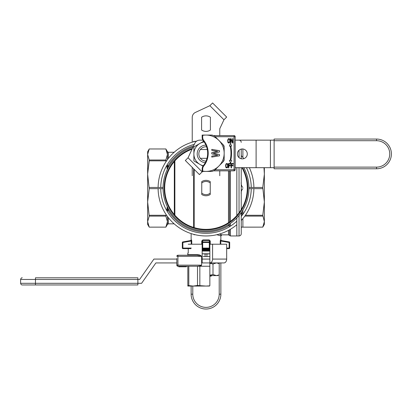 <?xml version="1.0" encoding="UTF-8"?>
<svg xmlns="http://www.w3.org/2000/svg" width="412" height="412" viewBox="0 0 412 412"><rect width="100%" height="100%" fill="white"/><g stroke="black" fill="none" stroke-linecap="round" stroke-linejoin="round"><path stroke-width="0.62" d="M193.98 234.732L194.994 234.737A1.102 0.803 75.8 0 0 194.984 234.675A1.102 0.803 75.8 0 1 194.994 234.737L193.98 234.732C190.21 233.635 190.21 233.635 193.98 234.732C190.21 233.635 190.21 233.635 193.98 234.732A1.102 0.875 -73 0 0 193.975 234.423A1.102 0.875 -73 0 1 193.98 234.732M220.868 235.958L216.882 234.706L220.868 235.958L221.965 234.855L228.49 234.855L229.443 235.407L228.49 234.855L228.49 230.349L228.49 234.855L221.965 234.855L220.868 235.958M202.148 249.724L209.852 249.724M209.188 249.172L209.852 248.925L209.188 249.172L209.301 248.621A0.551 0.551 0 0 0 209.852 248.07L209.188 249.172L202.812 249.172L202.699 248.621L209.301 248.621A0.551 0.551 0 0 0 209.852 248.07L209.301 248.621A0.551 0.551 0 0 0 209.852 248.07L209.301 248.07L209.301 248.621A0.551 0.551 0 0 0 209.852 248.07L209.301 248.07L209.301 248.621L202.699 248.621L202.148 248.07A0.551 0.551 0 0 0 202.699 248.621L202.148 248.07A0.551 0.551 0 0 0 202.699 248.621L202.699 248.07L209.301 248.07L209.301 242.472L202.699 242.472L202.699 241.932A0.551 0.541 180 0 0 202.148 242.472L202.148 241.005L202.812 239.933L201.751 241.005L202.699 240.474L202.812 239.933L201.751 241.005L202.148 241.005L202.148 248.07A0.551 0.551 0 0 0 202.699 248.621L202.699 248.07L202.148 248.07A0.551 0.551 0 0 0 202.699 248.621L202.812 249.172L209.188 249.172M202.148 248.925L202.812 249.172L202.148 248.925M209.188 239.933L202.812 239.933L209.188 239.933L209.301 240.474L210.249 241.005L209.188 239.933L209.852 241.005L209.852 242.472A0.551 0.541 180 0 0 209.301 241.932L209.301 242.472L209.852 242.472L209.852 248.07L209.852 241.005L210.249 241.005L209.188 239.933M167.056 151.75L165.871 148.969L167.457 154.485L165.871 159.995L149.226 159.995L147.64 154.485L149.226 148.969L165.871 148.964L149.226 148.969L165.871 148.964L167.457 154.485L165.871 159.995L166.046 161.628L165.871 160.835L149.226 160.835L147.64 174.147L147.64 224.396L149.226 227.146L147.64 221.63L149.226 216.115L165.871 216.115L167.457 221.63L165.871 227.141L149.226 227.146L147.64 221.63L147.64 224.396L149.226 227.146L165.871 227.146L149.226 227.141L165.871 227.146L167.457 221.63L167.457 224.396L165.871 227.146L167.457 224.396L167.457 221.63L165.871 216.115L149.226 216.115L147.64 201.962L149.226 188.65L163.059 188.65L149.226 188.65L147.64 174.147L147.64 221.63L149.226 216.115L147.64 201.962L149.226 188.65L147.64 174.147L149.226 159.995L147.64 154.485L147.64 174.147L147.64 154.485L149.226 148.969L165.871 148.969L167.051 151.719M147.64 151.719L147.64 154.485L147.64 151.719L149.226 148.964L147.64 151.719M219.338 234.062L221.965 234.855L219.338 234.062M167.457 151.719L168.41 152.265L174.322 152.265L168.41 152.265L167.457 151.719L167.457 159.609L167.457 151.719L165.871 148.964L167.457 151.719M236.833 167.684L236.833 215.522L236.833 167.684M236.833 217.948L236.833 235.958L236.833 217.948M163.059 187.46L149.226 187.46L163.059 187.46M166.772 165.485L167.262 169.517L166.772 165.485M165.871 215.275L149.226 215.275L165.871 215.275L165.871 216.115L165.871 215.275M167.262 206.592L166.772 210.625L167.262 206.592M148.047 224.391L149.226 227.141L148.047 224.391M241.607 149.036L241.236 149.432L241.236 155.607L241.236 149.432C240.938 149.123 241.489 148.969 242.889 148.969C241.489 148.969 240.938 149.123 241.236 149.432L241.236 158.749L241.236 149.087L241.236 149.432L241.607 149.036M264.36 174.147L264.36 167.684L264.36 174.147L262.774 187.46L248.941 187.46L262.774 187.46L264.36 201.962L264.36 167.684L264.36 174.147L262.774 187.46L264.36 201.962L262.774 215.275L245.418 215.275L262.774 215.275L264.36 221.63L264.36 174.147L263.979 167.684L264.36 174.147M264.36 224.396L264.36 221.63L262.774 227.141L241.236 227.146L241.236 220.502L241.236 226.677C240.938 226.991 241.489 227.146 242.889 227.141L262.774 227.141L241.236 227.146L241.236 233.753L241.236 212.602L241.236 226.677C240.938 226.991 241.489 227.146 242.889 227.141L262.774 227.141L264.36 221.63L264.36 201.962L262.774 215.275L264.36 221.63L264.36 224.396L262.774 227.146L264.36 224.396M244.826 216.115L262.774 216.115L244.826 216.115M242.266 227.136L242.889 227.141L242.266 227.136M242.313 215.069L241.303 212.51L242.313 215.069M241.236 194.083C240.938 191.874 241.489 190.061 242.889 188.65C241.489 190.061 240.938 191.874 241.236 194.083M242.889 187.46C241.489 186.049 240.938 184.236 241.236 182.027C240.938 184.236 241.489 186.049 242.889 187.46M248.941 188.65L262.774 188.65L248.941 188.65M241.236 209.584L241.236 167.684L241.236 209.584M209.852 251.042L202.148 251.042L209.852 251.042M209.852 250.408L202.148 250.408L209.852 250.408M203.142 256.547L209.852 256.547L203.142 256.547M205.083 254.019L205.083 256.326L205.083 254.019L203.142 253.797L209.852 253.797L206.917 254.019L206.917 256.326L206.917 254.019L203.142 253.797L208.858 253.797L205.083 254.019M202.148 253.797L203.142 253.797L202.148 253.797M211.068 276.148L211.768 275.597L211.068 276.148L209.852 276.148L211.068 276.148M223.201 161.731L224.169 159.393A3.301 3.301 0 0 1 223.201 161.731L214.492 170.439L212.159 171.407L206 171.407A18.169 18.169 0 0 1 202.699 171.104L202.148 171.407L202.148 169.049A5.505 5.505 0 0 1 203.337 165.629A19.956 19.956 0 0 0 203.337 140.842A5.505 5.505 0 0 1 202.148 137.423A5.505 5.505 0 0 0 203.337 140.842L203.77 140.497A4.954 4.954 0 0 1 202.699 137.423L202.148 137.423L202.148 135.069L202.699 135.368A18.169 18.169 0 0 1 218.849 166.082A18.169 18.169 0 0 1 206 171.407L202.256 171.407M229.124 139.174L229.659 139.735L229.721 141.517L229.366 142.361L228.65 142.454L228.109 141.893L228.052 140.111L228.408 139.266L229.124 139.174M222.949 144.488L223.201 144.741A3.301 3.301 0 0 1 224.169 147.079L223.201 144.741L214.492 136.032L212.159 135.069L202.256 135.069M226.317 167.257L225.956 166.417L226.018 164.635L226.317 164.167L227.033 164.074L227.568 164.635L227.568 166.788L227.033 167.354L226.317 167.257M232.404 143.016L232.94 143.016L232.94 138.612L232.584 138.612L232.584 142.361L231.091 138.612L230.555 138.612L230.555 143.016L230.916 143.016L230.916 139.174L232.404 143.016M213.983 135.615L234.078 135.615A1.102 1.102 0 0 1 235.18 136.717L234.078 136.717L234.078 135.615A1.102 1.102 0 0 1 235.18 136.717L235.18 169.754L234.078 169.754L234.078 136.717L215.177 136.717M230.02 141.986L229.901 139.266L229.422 138.705L228.351 138.705L227.692 140.111L227.872 142.361L228.351 142.923L229.124 143.016L230.02 141.986M230.22 160.392L229.391 160.392L230.493 163.167L231.595 160.392L230.766 160.392A33.475 33.475 0 0 0 230.766 146.08L231.595 146.08L230.493 143.309L229.391 146.08L230.22 146.08A35.365 35.365 0 0 1 230.22 160.392M213.983 170.856L234.078 170.856A1.102 1.102 0 0 0 235.18 169.754M232.996 165.851L232.996 165.289L231.446 165.289L231.446 164.074L233.233 164.074L233.233 163.513L231.091 163.513L231.091 167.916L231.446 167.916L231.446 165.851L232.996 165.851M230.612 163.513L228.464 163.513L228.464 167.916L228.82 167.916L228.82 165.851L230.375 165.851L230.375 165.289L228.82 165.289L228.82 164.074L230.612 164.074L230.612 163.513M219.488 151.951L219.488 150.668L211.783 149.381L211.783 150.344L217.685 151.307L211.783 152.595L211.783 153.877L217.685 155.164L211.783 156.127L211.783 157.09L219.488 155.808L219.488 154.521L213.256 153.238L219.488 151.951M227.985 166.417L227.81 164.167L227.331 163.605L226.255 163.605L225.601 165.011L225.781 167.257L226.255 167.823L227.331 167.823L227.985 166.417M224.169 147.079L224.169 159.393M274.124 140.152L235.18 140.152M202.874 140.152L199.774 140.152A5.505 5.505 0 0 0 194.783 143.335L188.052 157.775L185.328 160.5L199.418 174.59L202.148 171.866L188.052 157.775M256.104 140.152L256.104 167.684L235.18 167.684M270.416 140.152L270.416 167.684L256.104 167.684M203.137 171.407L202.148 171.866M242.338 158.872A4.954 4.954 0 0 0 246.628 151.441A4.954 4.954 0 0 0 238.048 151.441A4.954 4.954 0 0 0 242.338 158.872M207.303 149.515L200.356 149.515M200.356 158.321L206.994 158.321M274.124 167.684L270.416 167.684M274.124 168.786L274.124 139.055L376.532 139.055A14.868 14.868 0 0 1 391.4 153.918A14.868 14.868 0 0 1 376.532 168.786L274.124 168.786M376.532 168.786A14.868 14.868 0 0 0 391.4 153.918A14.868 14.868 0 0 0 376.532 139.055L376.532 140.703A13.215 13.215 0 0 1 389.747 153.918A13.215 13.215 0 0 1 376.532 167.133L376.532 168.786A14.868 14.868 0 0 0 391.4 153.918A14.868 14.868 0 0 0 376.532 139.055M209.852 275.252L212.994 274.516L212.994 264.015L216.382 262.933L209.852 262.933A3.852 2.724 -90 0 0 212.582 259.081L212.582 244.213L226.672 244.213L226.672 259.081A3.852 2.724 90 0 1 223.948 262.933L209.852 262.933L209.852 285.511A0.551 0.551 0 0 1 209.744 285.84L209.301 286.062A0.551 0.551 0 0 0 209.584 285.985M212.994 264.015L209.852 263.278M212.994 274.516L216.382 275.597L219.215 274.922M216.382 275.597L209.852 275.597M218.113 275.597L216.599 275.597M219.215 263.608L216.599 262.933M165.871 159.995L149.226 159.995L149.226 160.835L165.871 160.835L165.871 159.995M202.148 248.07L202.699 248.07L202.699 242.472L202.699 248.07L209.301 248.07L209.301 242.472L202.148 242.472L202.699 242.472L202.699 240.474L209.301 240.474L209.301 241.932L202.699 241.932L202.699 240.474L209.301 240.474L209.301 242.472L209.852 242.472L209.852 241.005L209.852 242.472A0.551 0.541 180 0 0 209.301 241.932L202.699 241.932A0.551 0.541 180 0 0 202.148 242.472L202.148 262.933L209.852 262.933L209.852 248.07M241.236 220.502L241.236 226.677L241.236 220.502A47.9 47.9 0 0 0 253.895 188.65M209.744 285.84L206 286.062L197.508 285.475L193.151 286.062L187.831 285.475L187.831 286.062L209.301 286.062M197.508 285.475L197.508 266.24L177.922 266.24A1.102 1.102 0 0 1 176.82 265.137L176.82 258.53M197.508 266.24L209.852 266.24L209.852 262.933M209.188 262.933L202.148 262.933M181.388 266.24L181.388 266.791L178.767 266.791L178.767 266.24M185.076 255.229L197.188 255.229L201.494 256.326L177.922 256.326L177.922 265.137L201.494 265.137C201.834 265.529 200.402 265.894 197.188 266.24M183.649 266.24L183.649 266.791L181.388 266.791M179.004 266.24L179.004 266.791M183.536 266.24L183.536 266.791M197.188 255.229A0.551 0.258 90 0 0 197.451 254.678C199.089 254.585 200.479 255.136 201.628 256.326L201.628 265.137L200.222 266.24M180.554 266.24L180.554 266.791M180.909 266.24L180.909 266.791M177.922 255.229A1.102 1.102 0 0 0 176.82 256.326L177.922 256.326L177.922 255.229L187.28 255.229L187.831 254.678L197.451 254.678M187.831 254.678L187.831 253.025L188.243 253.025L188.243 248.621L182.877 248.621L190.941 248.621M188.243 244.213L202.148 244.213M184.015 266.24L184.015 266.791L183.649 266.791M184.071 266.24L184.015 266.791M183.18 266.24L183.18 266.791M181.625 266.24L181.625 266.791M187.831 285.475L187.831 266.24M184.19 266.24L184.071 266.791M186.399 266.24L186.399 266.791L184.19 266.791M184.432 266.24L184.432 266.791M184.669 266.24L184.669 266.791M185.446 266.24L185.446 266.791M184.967 266.24L184.967 266.791M183.891 266.24L183.891 266.791M186.337 266.24L186.337 266.791M186.219 266.24L186.219 266.791M185.982 266.24L185.982 266.791M185.745 266.24L185.745 266.791M176.82 259.081L153.913 259.081L139.601 279.454L137.876 279.454L137.876 284.96L35.468 284.96C18.494 284.96 18.494 284.96 35.468 284.96L35.468 283.307L141.584 283.307L155.896 262.933L176.82 262.933M209.852 244.213L212.582 244.213M202.148 259.081L209.852 259.081M20.6 279.454L20.6 283.307L35.468 283.307L35.468 277.801L137.876 277.801L137.876 279.454L20.6 279.454C20.919 278.301 21.47 277.75 22.253 277.801M210.238 182.99L210.238 181.62A7.71 7.71 0 0 0 201.762 181.62L201.762 182.99A6.607 6.607 0 0 1 210.238 182.99L210.238 194.495A7.71 7.71 0 0 1 201.762 194.495L201.762 182.99M201.762 193.125A6.607 6.607 0 0 0 210.238 193.125M209.852 105.688L223.948 119.784L226.672 117.06L212.582 102.964L209.852 105.688L195.417 112.425A5.505 5.505 0 0 0 192.234 117.41L192.234 142.176M192.234 167.406L192.234 175.723M223.948 119.784L219.766 128.755L219.766 135.615M219.766 170.856L219.766 175.723M201.597 117.245A7.761 7.761 0 0 1 210.403 117.245L210.403 130.027A7.761 7.761 0 0 1 201.597 130.027L201.597 117.245M220.868 262.933L220.868 294.173A14.868 14.868 0 0 1 206 309.036A14.868 14.868 0 0 1 191.132 294.173L191.132 286.062M191.132 240.448L191.132 233.594M220.868 234.505L220.868 240.448M220.523 239.933L220.245 241.005L220.775 241.005L220.961 240.474A0.551 0.536 100 0 1 220.523 239.933M191.225 244.213L191.225 241.005L182.877 242.472L182.779 241.932L191.039 240.474L191.225 241.005L191.755 241.005L191.477 239.933A0.551 0.536 -100 0 1 191.039 240.474L182.779 241.932A0.551 0.551 0 0 0 182.325 242.472L182.325 248.07A0.551 0.551 0 0 0 182.877 248.621L182.877 248.07L191.225 248.07M226.672 248.07L229.124 248.07L229.124 242.472L229.675 242.472A0.551 0.551 0 0 0 229.221 241.932L220.961 240.474L229.221 241.932L229.124 242.472L220.775 241.005L220.775 244.213M229.124 248.621L226.672 248.621L229.124 248.621A0.551 0.551 0 0 0 229.675 248.07A0.551 0.551 0 0 1 229.124 248.621A0.551 0.551 0 0 0 229.675 248.07A0.551 0.551 0 0 1 229.124 248.621L229.124 248.07L229.675 248.07L229.675 242.472M220.868 239.995L221.321 240.541L220.961 240.474M242.889 211.959A43.955 43.955 0 0 1 241.236 214.333M229.443 225.24A43.955 43.955 0 0 1 167.457 209.193M167.457 166.922A43.955 43.955 0 0 1 193.594 145.884M253.895 187.46A47.9 47.9 0 0 0 249.353 167.684M243.811 158.651A47.9 47.9 0 0 0 241.236 155.607M196.761 141.053A47.9 47.9 0 0 0 158.105 187.46M158.105 188.65A47.9 47.9 0 0 0 236.833 224.715M182.325 248.07L182.877 248.07L182.877 242.472L182.325 242.472A0.551 0.551 0 0 1 182.779 241.932A0.551 0.551 0 0 0 182.325 242.472A0.551 0.551 0 0 1 182.779 241.932M236.833 221.187A45.258 45.258 0 0 1 160.747 188.65M160.747 187.46A45.258 45.258 0 0 1 194.32 144.329M246.412 167.684A45.258 45.258 0 0 1 251.253 187.46M251.253 188.65A45.258 45.258 0 0 1 241.236 216.455M192.383 148.49A41.844 41.844 0 0 0 206 229.901A41.844 41.844 0 0 0 242.55 167.684M193.022 147.12A42.946 42.946 0 0 0 206 231.003A42.946 42.946 0 0 0 243.806 167.684M192.054 149.185A41.293 41.293 0 0 0 206 229.35A41.293 41.293 0 0 0 241.921 167.684M202.967 166.154L193.887 160.912L193.887 146.924L203.672 141.275M200.129 164.517A12.113 12.113 0 0 0 203.265 165.722M204.151 141.944A12.113 12.113 0 0 0 200.129 143.325M199.758 143.536A12.113 12.113 0 0 0 193.887 153.707M193.887 154.134A12.113 12.113 0 0 0 199.758 164.3M205.923 145.112A8.812 8.812 0 0 0 197.188 153.918A8.812 8.812 0 0 0 205.269 162.699M206.582 146.785A7.159 7.159 0 0 0 198.842 153.918A7.159 7.159 0 0 0 206.046 161.077M201.751 244.213L201.751 241.005L201.751 244.213M210.249 244.213L210.249 241.005L210.249 244.213M174.322 214.549L174.322 161.561L174.322 214.549M174.868 160.922L174.868 215.188L174.868 160.922M230.396 235.958L230.396 229.278L230.396 235.958L239.037 235.958L239.037 215.497L239.037 235.958C240.371 235.824 241.108 235.092 241.236 233.753C241.108 235.092 240.371 235.824 239.037 235.958L230.396 235.958L229.443 235.407L230.396 235.958M230.396 226.178L230.396 223.397L230.396 226.178M230.396 221.373L230.396 170.856L230.396 221.373M229.443 170.856L229.443 222.053L229.443 170.856M229.443 224.04L229.443 226.77L229.443 224.04M229.443 229.829L229.443 235.407L229.443 229.829M228.49 170.856L228.49 222.686L228.49 170.856M228.49 224.643L228.49 225.822L228.49 224.643M194.181 227.62L194.181 169.353L194.181 227.62M194.181 141.635L194.181 141.254L194.181 141.635M168.41 223.845L168.41 217.747L168.41 223.845L167.457 224.396L168.41 223.845L174.163 223.845L168.41 223.845M168.41 210.846L168.41 208.827L168.41 210.846M168.41 167.282L168.41 165.269L168.41 167.282M168.41 158.363L168.41 152.265L168.41 158.363M167.457 206.999L167.457 211.778L167.457 206.999M167.457 216.501L167.457 221.63L167.457 216.501M167.457 164.331L167.457 169.111L167.457 164.331M193.635 141.398L193.635 141.78L193.635 141.398M193.635 168.807L193.635 227.455L193.635 168.807M242.889 218.612L242.889 227.141L242.889 218.612M242.889 210.043L242.889 214.276L242.889 210.043M242.889 148.995L242.889 157.497L242.889 148.995M239.037 212.834L239.037 167.684L239.037 212.834M239.037 157.611L239.037 150.226L239.037 157.611M203.77 140.497A20.507 20.507 0 0 1 203.77 165.974A4.954 4.954 0 0 0 202.699 169.049L202.699 171.104M202.699 135.368L202.699 137.423M234.078 170.856L234.078 169.754L215.177 169.754M203.77 165.974L203.337 165.629M202.699 169.049L202.148 169.049M376.532 167.133L274.124 167.133M274.124 140.703L376.532 140.703M199.841 285.475L199.841 266.24M176.82 265.137L177.922 265.137L177.922 266.24M201.628 265.137L201.628 256.326M188.799 285.475L188.799 266.24M212.582 259.081L226.672 259.081M220.868 294.173L219.215 294.173A13.215 13.215 0 0 1 206 307.383A13.215 13.215 0 0 1 192.785 294.173L192.785 286.062M191.132 294.173L192.785 294.173M219.215 262.933L219.215 294.173M220.245 244.213L220.245 241.005M191.755 244.213L191.755 241.005M191.075 233.573L191.132 233.923L191.075 233.573M239.037 140.152C240.371 140.286 241.108 141.017 241.236 142.356C241.108 141.017 240.371 140.286 239.037 140.152M20.6 283.307C20.899 284.445 21.45 284.991 22.253 284.96L35.468 284.96M191.132 239.995L190.679 240.541"/></g></svg>
